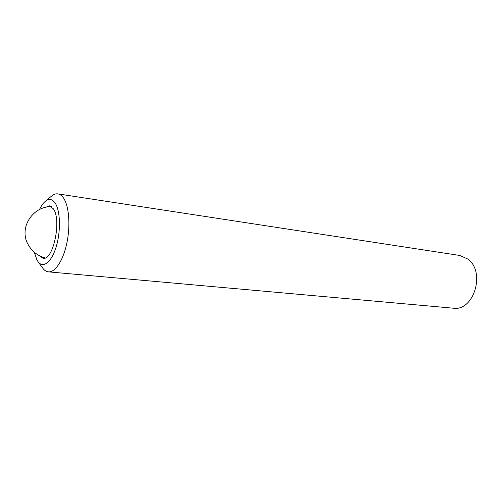 <?xml version="1.0" encoding="UTF-8"?>
<svg xmlns="http://www.w3.org/2000/svg" width="502" height="502" viewBox="0 0 502 502"><rect width="100%" height="100%" fill="white"/><g stroke="black" fill="none" stroke-linecap="round" stroke-linejoin="round"><path stroke-width="0.75" d="M34.299 252.236L36.947 259.998L38.208 261.925C43.379 268.645 51.737 261.956 56.293 246.469C60.905 231.071 60.347 210.884 55.245 203.191C52.503 199.162 49.353 198.415 45.782 200.951C43.498 202.67 41.396 205.544 39.47 209.572M50.689 196.809L52.07 195.648C54.072 194.174 56.042 193.59 57.975 193.904C60.071 194.274 61.953 195.698 63.628 198.19C69.05 206.196 70.55 225.705 66.841 243.125C63.177 260.576 55.082 272.699 48.292 271.846C46.347 271.613 44.59 270.509 43.015 268.532L42.3 267.547M48.292 271.846L453.08 308.178C473.825 311.855 486.055 271.582 467.676 258.982L459.782 255.474L57.975 193.904M39.357 255.681L43.053 258.235C53.118 261.059 61.821 220.284 53.419 208.87L49.56 205.851L45.205 207.433M38.208 261.925L43.015 268.532M45.782 200.951L52.07 195.648M51.348 206.592C32.504 206.378 18.907 227.82 27.842 244.022C31.576 251.031 37.33 255.681 45.111 257.959"/></g></svg>
